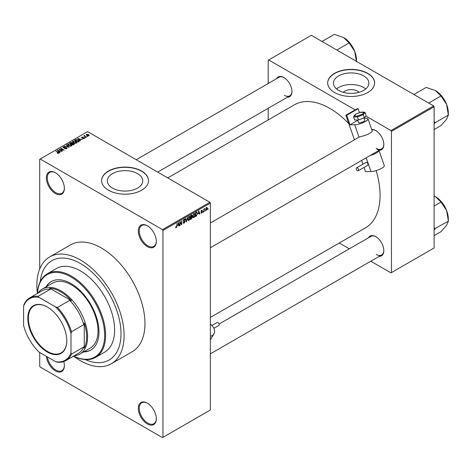 <?xml version="1.0" encoding="UTF-8"?>
<svg xmlns="http://www.w3.org/2000/svg" width="472" height="472" viewBox="0 0 472 472"><rect width="100%" height="100%" fill="white"/><g stroke="black" fill="none" stroke-linecap="round" stroke-linejoin="round"><path stroke-width="0.71" d="M147.323 246.596A12.738 7.351 60 0 1 138.314 230.997A12.738 7.351 60 0 1 147.323 225.793L147.323 225.793A12.738 7.351 60 0 1 156.326 241.393A12.738 7.351 60 0 1 147.323 246.596M147.565 225.935A12.065 6.968 -120 0 0 141.765 225.468A12.065 6.968 -120 0 0 139.913 235.139A12.065 6.968 -120 0 0 147.795 245.77A12.065 6.968 -120 0 0 153.831 246.372A12.065 6.968 -120 0 0 156.326 241.115M147.323 423.944A12.738 7.351 60 0 1 138.314 408.339A12.738 7.351 60 0 1 147.323 403.141L147.323 403.141A12.738 7.351 60 0 1 156.326 418.741A12.738 7.351 60 0 1 147.323 423.944M147.565 403.283A12.065 6.968 -120 0 0 141.765 402.817A12.065 6.968 -120 0 0 139.913 412.487A12.065 6.968 -120 0 0 147.795 423.118A12.065 6.968 -120 0 0 153.831 423.72A12.065 6.968 -120 0 0 156.326 418.463M63.767 361.558A12.738 7.351 60 0 1 64.369 365.647A12.738 7.351 60 0 1 55.36 370.85A12.738 7.351 60 0 1 46.404 356.372M47.418 356.956A12.065 6.968 -120 0 0 55.832 370.024A12.065 6.968 -120 0 0 61.867 370.626A12.065 6.968 -120 0 0 64.363 365.369M55.36 193.502A12.738 7.351 60 0 1 46.356 177.903A12.738 7.351 60 0 1 55.36 172.699L55.36 172.699A12.738 7.351 60 0 1 64.369 188.298A12.738 7.351 60 0 1 55.36 193.502M55.602 172.84A12.065 6.968 -120 0 0 49.802 172.374A12.065 6.968 -120 0 0 47.949 182.044A12.065 6.968 -120 0 0 55.832 192.676A12.065 6.968 -120 0 0 61.867 193.278A12.065 6.968 -120 0 0 64.363 188.021M343.309 92.329A8.903 5.139 180 0 1 357.452 91.12A8.903 5.139 180 0 1 359.003 92.329M363.688 75.915A17.724 10.231 0 0 0 344.371 73.697A17.724 10.231 0 0 0 333.433 83.155A17.724 10.231 0 0 0 338.625 90.388A17.724 10.231 0 0 0 357.941 92.606A17.724 10.231 0 0 0 368.88 83.155A17.724 10.231 0 0 0 363.688 75.915M365.759 88.954A17.724 10.231 0 0 0 363.688 87.521A17.724 10.231 0 0 0 336.554 88.954M367.747 73.355A23.464 13.546 0 0 0 342.176 70.416A23.464 13.546 0 0 0 327.692 82.93A23.464 13.546 0 0 0 334.565 92.512A23.464 13.546 0 0 0 360.136 95.45A23.464 13.546 0 0 0 374.62 82.93A23.464 13.546 0 0 0 367.747 73.355M374.62 83.042A23.464 13.546 0 0 0 367.747 73.573A23.464 13.546 0 0 0 342.265 70.617A23.464 13.546 0 0 0 327.692 83.042M112.507 188.092A17.724 10.231 180 0 1 107.321 180.853A17.724 10.231 180 0 1 118.26 171.401A17.724 10.231 180 0 1 137.576 173.619A17.724 10.231 180 0 1 142.768 180.853A17.724 10.231 180 0 1 131.824 190.31A17.724 10.231 180 0 1 112.507 188.092M141.635 171.059A23.464 13.546 0 0 0 116.065 168.12A23.464 13.546 0 0 0 101.58 180.634A23.464 13.546 0 0 0 108.454 190.216A23.464 13.546 0 0 0 134.024 193.154A23.464 13.546 0 0 0 148.509 180.634A23.464 13.546 0 0 0 141.635 171.059M148.503 180.746A23.464 13.546 0 0 0 141.635 171.277A23.464 13.546 0 0 0 116.153 168.321A23.464 13.546 0 0 0 101.58 180.746M371.712 129.505A11.399 6.579 60 0 1 375.759 130.579L375.759 130.579A11.399 6.579 60 0 1 383.819 144.538A11.399 6.579 60 0 1 379.199 150.285M376.001 130.726A10.726 6.195 -120 0 0 371.859 129.93M276.604 78.671A11.399 6.579 60 0 1 283.89 77.544L283.89 77.544A11.399 6.579 60 0 1 291.95 91.497A11.399 6.579 60 0 1 287.33 97.25M284.132 77.685A10.726 6.195 -120 0 0 279.005 77.284L136.219 159.719M368.473 237.788A11.399 6.579 60 0 1 375.759 236.661L375.759 236.661A11.399 6.579 60 0 1 383.819 250.62A11.399 6.579 60 0 1 379.199 256.367M376.001 236.802A10.726 6.195 -120 0 0 370.868 236.401L219.108 324.022M73.632 356.136A61.673 35.606 -120 0 0 80.482 360.72A61.673 35.606 -120 0 0 111.321 363.776A61.673 35.606 -120 0 0 120.773 314.352A61.673 35.606 -120 0 0 80.482 260.007A61.673 35.606 -120 0 0 49.648 256.951A61.673 35.606 -120 0 0 37.418 293.413M111.321 363.776L132.178 351.734A61.673 35.606 -120 0 0 141.635 302.31A61.673 35.606 -120 0 0 101.344 247.965A61.673 35.606 -120 0 0 70.505 244.909L49.648 256.951M210.37 317.426L365.357 227.947A71.06 41.029 -120 0 0 376.131 170.616M348.808 123.646A71.06 41.029 -120 0 0 329.828 108.383A71.06 41.029 -120 0 0 294.298 104.867L167.749 177.926M80.482 263.565A57.319 33.093 -120 0 0 51.826 260.721A57.319 33.093 -120 0 0 40.232 281.666A57.319 33.093 -120 0 1 51.826 260.721A57.319 33.093 -120 0 1 80.482 263.565A57.319 33.093 -120 0 1 117.929 314.075A57.319 33.093 -120 0 1 109.144 360A57.319 33.093 -120 0 0 117.929 314.075A57.319 33.093 -120 0 0 80.482 263.565M205.285 210.394L204.984 211.114L205.285 210.394M204.075 210.193L203.774 211.81L203.774 209.025L204.075 208.848L204.075 209.297L204.724 208.577L204.075 210.193L203.774 210.016M203.214 211.586L202.913 212.311L203.214 211.586M200.983 212.63L201.709 213.055L200.972 212.583L201.733 212.642L202.063 211.769L201.019 211.362L201.697 210.176L202.399 210.565L201.709 210.565L201.32 211.131L202.441 211.733L201.709 213.055L201.219 213.126M201.278 212.359L201.733 212.642M201.762 211.786L201.019 211.362L201.762 211.786M201.697 210.176L202.399 210.565L201.709 210.17M202.093 210.789L201.414 210.394M201.072 210.99L201.414 211.308M201.762 211.267L202.441 211.733L201.662 211.285M198.234 213.869L198.889 210.801L199.857 214.076L199.538 214.258L199.278 213.261L197.998 213.727M193.862 217.586L193.001 217.48L192.7 216.341L193.868 213.651L194.558 213.592L195.03 214.949L194.73 216.5L193.862 217.586L192.759 216.943M188.906 220.448L188.045 220.341L187.744 219.203L188.912 216.512L189.602 216.453L190.074 217.81L189.773 219.362L188.906 220.448L187.803 219.804M175.714 227.351L176.333 227.705L175.855 227.71L175.678 226.89L175.979 226.666L176.345 227.25L176.67 226.772L177.012 223.433L177.012 226.029L176.333 227.705L175.855 227.71M175.678 227.008L176.345 227.25M162.492 229.628L209.892 202.258L210.37 203.078L210.37 409.985L162.964 437.349L162.964 230.448L162.492 229.628L40.191 159.017L39.719 159.288L39.719 268.94M210.37 203.078L162.964 230.448M177.891 225.61L178.552 222.542L179.513 225.817L179.201 225.999L178.935 225.008L177.655 225.474M180.162 222.377L179.856 225.622L179.856 221.787L180.18 221.604L181.454 223.94L181.755 220.695L181.755 224.524L181.431 224.713L179.856 222.206M184.812 221.704L183.266 220.825L184.121 219.279L184.753 219.191L185.03 219.899L184.133 219.722L183.661 220.996L184.658 220.878L185.118 221.521L184.174 223.179L183.496 223.268L183.177 222.459L184.204 222.713L184.812 221.704L184.045 221.002M183.478 222.235L184.204 222.713M183.266 220.955L184.062 221.415L183.502 221.415M184.729 220.123L183.797 219.527M183.679 221.014L184.133 220.979M187.543 217.35L186.298 221.899L185.407 218.583L185.72 218.406L186.428 221.38L187.543 217.35M191.738 216.459L192.358 217.279L191.437 218.937L190.505 219.474L190.505 215.645L192.021 214.99L192.116 216.618M196.783 212.087L197.485 213.509L196.34 216.105L195.461 216.613L195.461 212.783L197.06 212.135M205.757 209.792L206.553 210.258L205.715 209.297L206.553 207.373L207.397 208.299L206.553 210.258L206.046 210.305M206.553 207.373L207.072 207.326M208.128 208.754L207.827 209.474L208.128 208.754M39.719 352.507L39.719 366.195L40.191 367.015L162.492 437.627L162.964 437.349M87.721 136.502L86.948 136.402L87.721 136.502M85.656 137.694L84.877 137.594L85.656 137.694M80.411 140.721L80.098 140.904L77.697 138.455L82.293 139.635L80.724 139.393L79.68 139.995L80.411 140.721M76.706 142.762L76.706 142.326L76.346 143.116L74.959 143.317L73.526 142.833L72.54 141.718L72.942 141.152L75.809 141.464L76.747 142.556M71.75 145.624L71.75 145.187L71.39 145.978L70.004 146.178L68.57 145.695L67.584 144.579L67.992 144.013L70.853 144.326L71.791 145.417M66.658 148.709L64.54 148.639L66.298 148.474L66.34 147.789L63.248 147.795L62.829 147.258L63.201 146.774L65.101 146.827L63.596 146.993L63.561 147.63L66.635 147.612L67.077 148.184L66.658 148.709M66.298 148.869L66.34 147.789M63.596 146.993L63.561 147.937M60.074 152.462L59.755 152.645L57.354 150.202L61.956 151.376L60.386 151.14L59.342 151.742L60.074 152.462M209.892 202.258L87.597 131.647L40.191 159.017M58.109 153.376L57.13 153.022L58.439 153.011L58.516 152.674L55.832 151.081L58.386 152.208L58.811 153.241L58.109 153.376M58.439 153.37L58.516 152.674M59.083 152.893L58.811 153.241M62.599 151.005L58.982 149.264L63.236 149.878L60.575 148.344L60.876 148.167L64.192 150.084L59.944 149.471L62.599 151.005M69.036 147.288L64.528 146.06L68.481 147.158L66.351 145.01L66.664 144.827L69.036 147.288M73.88 144.491L72.942 145.034L69.626 143.116L70.564 142.573L72.228 142.579L72.594 143.169L73.821 143.399L74.316 144.001L73.88 144.491M72.611 143.069L72.594 143.47M78.783 141.659L77.898 142.172L74.582 140.255L75.962 139.529L78.246 140.036L79.243 141.116L78.783 141.659M84.193 138.585L82.683 138.567L83.868 138.379L83.904 137.924L81.691 137.942L81.68 137.151L83.072 137.145L82.04 137.346L81.939 137.741L84.146 137.718L84.193 138.585L84.512 138.184M83.868 138.721L83.904 137.924M81.691 137.942L81.68 137.151L81.68 137.936M82.04 137.346L81.939 138.048M86.518 137.199L83.804 135.977L84.488 136.024L84.423 135.57L84.836 135.482L84.83 136.154L86.518 137.199M84.488 136.373L84.423 135.936M84.836 135.482L84.83 136.567M89.037 135.788L86.948 135.552L86.541 134.349L88.606 134.567L89.037 135.788L89.338 135.37M86.24 134.768L86.541 134.349L86.541 135.275M85.208 359.57A57.319 33.093 -120 0 0 109.144 360L109.144 360A57.319 33.093 -120 0 1 85.208 359.57M433.638 105.923L434.11 106.743L391.447 131.375L390.975 130.555L433.638 105.923L311.337 35.312L268.202 60.215L268.202 83.52M268.202 108.289L268.202 119.929M391.447 131.375L391.447 272.598L390.975 272.869L370.797 261.217M349.345 248.832L339.262 243.015M391.447 272.598L434.11 247.965L434.11 106.743M390.975 130.555L365.782 116.012M359.776 112.542L359.375 112.306M355.174 109.882L268.674 59.944M376.231 148.373A10.726 6.195 -120 0 0 381.594 148.904A10.726 6.195 -120 0 0 383.813 144.261M284.368 95.332A10.726 6.195 -120 0 0 289.731 95.863A10.726 6.195 -120 0 0 291.944 91.22M376.231 254.449A10.726 6.195 -120 0 0 381.594 254.98A10.726 6.195 -120 0 0 383.813 250.337M57.383 153.158L57.383 152.822M56.139 151.252L56.139 150.904M57.672 150.527L57.672 150.019M59.342 152.226L59.342 151.742M58.369 150.739L59.053 151.459L59.897 150.975L57.879 150.297L58.369 151.235M59.053 151.931L59.053 151.459M57.879 150.739L57.879 150.297M59.897 151.423L59.897 150.975M59.301 149.447L59.301 149.075M60.876 148.515L60.876 148.167M59.944 149.819L59.944 149.471M64.8 148.768L64.8 148.444M63.201 147.765L63.201 146.774M65.39 147.736L65.39 147.423M66.635 148.721L66.635 147.612M66.664 145.329L66.664 144.827M67.992 145.287L67.992 144.013M70.853 144.697L70.853 144.326M71.001 146.137L70.546 144.497L69.667 144.137L68.381 144.237L68.074 145.358M68.381 144.237L68.877 145.523L71.001 145.754L71.296 145.329L71.296 146.025M68.877 145.854L68.877 145.523M70.564 143.022L70.564 142.573M72.216 143.063L72.228 142.579M73.815 143.919L73.821 143.399M70.316 143.169L71.307 143.742L72.157 143.211L71.98 142.786L70.841 142.863L70.316 143.517M71.307 144.09L71.307 143.742M72.157 143.695L71.98 142.786M71.691 143.966L72.859 144.633L73.768 144.06L73.52 143.576L72.287 143.618L71.691 144.314M72.859 144.981L72.859 144.633M73.768 144.556L73.52 143.576M73.496 144.715L73.496 144.267M72.942 142.426L72.942 141.152M75.809 141.836L75.809 141.464M75.957 143.276L75.502 141.635L74.623 141.275L73.337 141.376L73.03 142.497M73.337 141.376L73.833 142.662L75.957 142.892L76.252 142.467L76.252 143.169M73.833 142.992L73.833 142.662M75.962 139.913L75.962 139.529M78.246 140.402L78.246 140.036M75.272 140.308L77.809 141.777L78.629 140.744L76.299 139.789L75.272 140.656M77.809 142.125L77.809 141.777M78.753 141.677L78.629 140.744M78.352 141.907L78.352 141.458M78.016 138.78L78.016 138.272M79.68 140.479L79.68 139.995M78.712 138.998L79.396 139.718L80.234 139.228L78.222 138.55L78.712 139.494M79.396 140.19L79.396 139.718M78.222 138.992L78.222 138.55M80.234 139.677L80.234 139.228M82.942 138.668L82.942 138.367M82.24 138.107L82.24 137.8M84.146 138.615L84.146 137.718M85.178 137.771L85.178 137.423M84.105 136.148L84.105 135.8M85.267 136.821L85.267 136.473M87.249 136.573L87.249 136.225M88.606 134.939L88.606 134.567M88.701 135.918L88.323 134.756L86.877 134.549L86.706 135.405M86.877 134.549L87.249 135.381L88.866 135.34L88.866 135.871M87.249 135.712L87.249 135.381M179.083 225.569L179.513 225.817M178.552 224.784L178.935 225.008M178.274 223.828L177.997 225.103L178.835 224.619L178.416 223.02L178.032 223.687M179.856 225.274L180.162 225.445M180.805 223.569L181.454 223.94M181.136 224.165L181.755 224.524M183.183 222.607L184.174 223.179M184.039 219.327L185.03 219.899M184.163 220.973L185.118 221.521M186.192 221.498L186.593 221.728M186.11 221.191L186.428 221.38M189.75 217.627L190.074 217.81M189.644 217.179L188.912 216.961L188.045 219.032L188.906 219.999L189.768 217.975L189.644 217.179L188.582 216.766M187.779 219.686L188.906 219.999M191.437 215.102L192.269 215.586M191.39 216.725L192.358 217.279M190.806 215.916L190.806 217.061L191.968 215.822L190.505 215.745M190.505 216.89L190.806 217.061M191.968 215.822L190.942 215.391M190.806 217.509L190.806 218.855L191.756 218.253L192.057 217.456L190.505 217.332M190.505 218.678L190.806 218.855M191.012 216.943L192.057 217.456M194.706 214.766L195.03 214.949M194.6 214.317L193.868 214.099L193.001 216.17L193.862 217.138L194.724 215.114L194.6 214.317L193.538 213.904M192.735 216.825L193.862 217.138M195.957 215.881L196.34 216.105M197.166 213.326L197.485 213.509M195.762 213.055L195.762 215.993L197.06 214.683L197.184 213.674L196.724 212.577L195.461 212.884M195.461 215.816L195.762 215.993M195.904 212.524L196.293 212.748M196.269 212.311L196.871 212.612L196.311 212.288M199.426 213.828L199.857 214.076M198.889 213.043L199.278 213.261M198.618 212.081L198.334 213.362L199.172 212.878L198.753 211.279L198.37 211.94M201.031 211.173L202.063 211.769M202.913 211.963L203.214 212.135M203.774 211.462L204.075 211.639M203.774 209.12L204.075 209.297M204.252 208.801L204.636 209.025M203.774 209.385L204.134 209.592M204.984 210.766L205.285 210.943M207.066 208.111L207.397 208.299M206.4 207.479L206.866 207.751L206.016 209.125L206.565 209.851L207.096 208.5L206.264 207.609M205.727 209.58L206.565 209.851M207.827 209.125L208.128 209.297M83.55 351.941A39.554 22.833 -120 0 0 90.777 350.088A39.554 22.833 -120 0 0 96.843 318.393A39.554 22.833 -120 0 0 71.001 283.542A39.554 22.833 -120 0 0 51.23 281.583A39.554 22.833 -120 0 0 46.008 286.917M84.022 351.669A39.554 22.833 -120 0 0 91.013 349.953M73.65 356.106A47.595 27.482 -120 0 0 104.636 333.722A47.595 27.482 -120 0 0 71.001 276.975A47.595 27.482 -120 0 0 37.453 293.407M37.412 293.431A48.268 27.866 60 0 1 47.342 273.76A48.268 27.866 60 0 1 71.478 276.149A48.268 27.866 60 0 1 103.008 318.688A48.268 27.866 60 0 1 95.609 357.363A48.268 27.866 60 0 1 73.614 356.13M95.609 357.363L104.619 352.165A48.268 27.866 -120 0 0 112.017 313.485A48.268 27.866 -120 0 0 80.482 270.952A48.268 27.866 -120 0 0 56.351 268.562L47.342 273.76M37.978 293.106A37.542 21.677 60 0 1 42.279 289.07L52.705 283.053A37.542 21.677 60 0 1 71.478 284.911A37.542 21.677 60 0 1 96.005 317.992A37.542 21.677 60 0 1 90.246 348.076L79.821 354.094A37.542 21.677 60 0 1 74.175 355.805M51.466 281.448A39.554 22.833 -120 0 0 46.48 286.646M428.694 103.067L440.995 95.963L446.595 104.412A18.137 10.473 -120 0 1 448.311 112.808L448.4 115.05L446.595 119.221L440.995 125.581L434.11 129.552M434.11 123.776L435.125 122.708L448.4 115.05M435.125 122.708L434.11 121.505M413.885 94.518L426.186 87.414L435.485 90.594A18.137 10.473 -120 0 1 446.595 104.412L448.311 114.82M435.485 90.594L440.995 95.963M435.036 122.838A20.821 12.018 -120 0 0 435.036 122.484M27.818 318.27A27.553 15.906 60 0 1 47.3 307.024A27.553 15.906 60 0 1 66.782 340.766A27.553 15.906 60 0 1 47.3 352.018A27.553 15.906 60 0 1 27.818 318.27M47.442 307.107A27.152 15.676 -120 0 0 34.014 305.844A27.152 15.676 -120 0 0 28.385 318.27A27.152 15.676 -120 0 0 40.238 345.592A27.152 15.676 -120 0 0 61.159 352.867A27.152 15.676 -120 0 0 66.782 340.601M42.279 289.07A37.542 21.677 60 0 1 71.207 299.13A37.542 21.677 60 0 1 87.597 336.908A37.542 21.677 60 0 1 79.821 354.094M71.001 352.826L71.478 354.094A36.202 20.898 60 0 1 65.873 360.596L78.199 353.481A36.202 20.898 -120 0 0 83.804 346.979L84.276 348.082A36.869 21.287 -120 0 0 86.647 336.908A36.869 21.287 -120 0 0 84.276 323.001L83.804 324.653A36.202 20.898 -120 0 0 69.767 300.345L71.437 300.758L49.713 288.221L50.433 289.183A36.202 20.898 -120 0 0 42.002 290.781L29.677 297.897A36.202 20.898 60 0 1 38.108 296.298L38.969 297.342A35.53 20.514 -120 0 0 23.6 306.216L23.6 325.456A35.53 20.514 -120 0 0 38.969 352.077L55.637 361.699A35.53 20.514 -120 0 0 71.001 352.826L71.001 333.58A35.53 20.514 -120 0 0 55.637 306.965L38.969 297.342M71.437 300.758A36.869 21.287 -120 0 0 49.713 288.221M84.276 348.082L84.276 323.001M23.6 306.216L24.072 304.399A36.202 20.898 60 0 1 29.677 297.897M65.873 360.596A36.202 20.898 60 0 1 57.442 362.195L55.637 361.699M83.804 324.653L71.478 331.769L71.001 333.58M83.804 346.979L71.478 354.094M50.433 289.183L38.108 296.298M55.637 306.965L57.442 307.461A36.202 20.898 60 0 1 71.478 331.769M69.767 300.345L57.442 307.461M434.11 229.858L435.036 228.914A20.821 12.018 -120 0 0 435.036 228.737A20.821 12.018 -120 0 0 435.036 228.56L434.11 227.587M434.11 235.634L440.995 231.663L446.595 225.297L448.4 221.126L435.036 228.56M434.11 206.016L440.995 202.045L446.595 210.488L448.4 221.126M434.11 195.957L435.485 196.677L440.995 202.045M448.311 220.902L448.311 218.89A18.137 10.473 -120 0 0 446.595 210.488A18.137 10.473 -120 0 0 435.485 196.677M336.825 50.026L349.127 42.922L354.726 51.371A18.137 10.473 -120 0 1 356.443 59.767L356.443 61.354M322.016 41.477L334.318 34.373L343.622 37.553A18.137 10.473 -120 0 1 354.726 51.371L356.443 61.779M343.622 37.553L349.127 42.922M211.881 325.574L217.191 322.506A1.676 0.968 60 0 1 218.56 323.043A1.676 0.968 60 0 1 218.866 325.409L213.881 328.288M210.37 336.318A8.042 6.236 30.2 0 0 213.94 333.816A8.042 6.236 30.2 0 0 212.671 326.488L210.37 323.816M357.599 119.976L358.502 122.561A3.351 0.861 -19.2 0 0 359.292 122.832A3.351 0.861 -19.2 0 0 362.927 121.882A3.351 0.861 -19.2 0 0 364.832 120.36L363.971 117.9M357.929 170.852A1.676 0.968 -120 0 0 358.236 170.775A1.676 0.968 -120 0 0 358.354 169.076A1.676 0.968 -120 0 0 356.861 167.79A1.676 0.968 -120 0 0 356.555 167.873A1.676 0.968 -120 0 0 356.437 169.566A1.676 0.968 -120 0 0 357.929 170.852M358.236 170.775L367.712 165.3A1.676 0.968 -120 0 0 367.836 163.601A1.676 0.968 -120 0 0 366.343 162.315A1.676 0.968 -120 0 0 366.036 162.397L356.555 167.873M364.077 118.189L366.083 118.183A8.042 2.059 160.8 0 1 367.989 118.82A8.042 2.059 160.8 0 1 363.428 122.484A8.042 2.059 160.8 0 1 354.708 124.75L350.047 124.767L357.723 120.336M210.37 222.99L359.021 137.163A10.726 6.195 60 0 1 359.027 137.163L361.493 136.367A8.042 2.059 160.8 0 0 372.142 130.744L367.989 118.82M354.437 139.812L345.887 115.245L346.731 115.245L350.047 124.767M370.16 155.506A8.042 2.059 160.8 0 0 378.981 150.409L384.285 165.625A8.042 2.059 160.8 0 1 379.724 169.283A8.042 2.059 160.8 0 1 370.998 171.554L365.493 171.572L364.048 167.418M362.927 164.191L361.617 160.439M346.731 115.245L358.112 108.678L357.263 108.678L345.887 115.245M358.112 108.678L359.493 112.649M376.88 149.193L378.65 149.978M357.499 116.029L357.487 116.914L353.575 116.926L354.077 116.041L357.499 116.029L362.531 114.106L363.233 114.714L364.296 117.776L366.136 115.593L365.068 112.531L363.233 114.714L357.487 116.914L358.549 119.971L364.296 117.776M353.575 116.926L354.637 119.988L358.549 119.971M355.451 114.236L353.717 116.295L355.41 114.743M360.779 112.159L355.563 114.153L360.714 112.206L361.157 112.548M362.531 114.106L364.449 112.135L360.826 112.147M360.714 112.206L365.068 112.531M58.386 152.568L58.386 152.208M64.694 147.937L64.694 147.624M71.874 143.86L71.874 143.411M75.426 140.213L75.426 139.771M82.718 138.06L82.718 137.676M176.711 225.858L177.012 226.029M185.962 220.642L186.31 220.843M191.048 218.713L191.437 218.937M359.027 137.163L354.708 124.75M370.998 171.554L366.207 157.784M58.575 152.816L58.575 153.341M66.593 148.114L66.593 148.751M63.325 147.323L63.325 147.836M84.063 138.143L84.063 138.656M81.827 137.582L81.827 138.007M84.736 135.983L84.736 136.514M183.697 222.772L183.177 222.471M184.546 219.651L184.015 219.344M189.431 216.919L188.818 216.571M191.833 215.456L191.331 215.167M191.897 217.043L191.367 216.737M194.387 214.058L193.774 213.71M201.42 212.689L201.09 212.494M201.981 210.524L201.55 210.276M210.37 247.759L381.594 148.904M381.594 254.98L210.37 353.841M289.731 95.863L157.672 172.103M213.94 333.816L210.37 339.946"/></g></svg>
